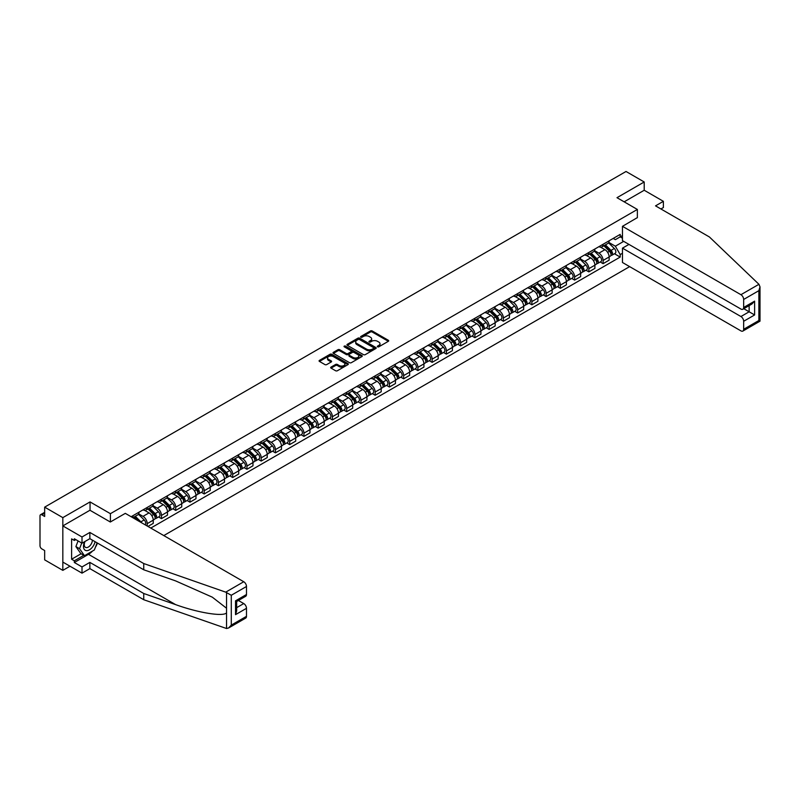 <?xml version="1.0" encoding="UTF-8"?>
<svg xmlns="http://www.w3.org/2000/svg" width="800" height="800" viewBox="0 0 800 800"><rect width="100%" height="100%" fill="white"/><g stroke="black" fill="none" stroke-linecap="round" stroke-linejoin="round"><path stroke-width="1.2" d="M377.56 346.81A0.89 0.51 0 0 0 378.82 346.81L388.34 341.31A1.27 0.73 0 0 0 388.71 340.8A1.27 0.73 0 0 0 388.34 340.28L372.21 330.96A1.27 0.73 0 0 0 370.41 330.96L360.89 336.46A0.89 0.51 0 0 0 362.14 337.19L363.38 336.47A4.06 2.34 0 0 1 369.11 336.47L370.46 337.25A4.06 2.34 0 0 1 371.65 338.91A4.06 2.34 0 0 1 370.46 340.56L369.23 341.27A0.89 0.51 0 0 0 370.48 342L371.71 341.29A4.06 2.34 0 0 1 377.45 341.29L378.8 342.06A4.06 2.34 0 0 1 379.98 343.72A4.06 2.34 0 0 1 378.8 345.38L377.56 346.09A0.89 0.51 0 0 0 377.56 346.81L377.56 346.09M331.06 367.09A1.27 0.73 0 0 0 330.69 367.6A1.27 0.73 0 0 0 331.06 368.12L335.59 370.74A1.27 0.73 0 0 0 337.38 370.74L347.96 364.63A1.27 0.73 0 0 0 348.33 364.11A1.27 0.73 0 0 0 347.96 363.59L331.82 354.28A1.27 0.73 0 0 0 330.03 354.28L319.45 360.39A1.27 0.73 0 0 0 319.08 360.9A1.27 0.73 0 0 0 319.45 361.42L324.92 364.58A1.27 0.73 0 0 0 326.71 364.58L331.24 361.96A1.27 0.73 0 0 0 331.61 361.45A1.27 0.73 0 0 0 331.24 360.93L328.53 359.36A3.39 1.96 0 0 1 327.54 357.98A3.39 1.96 0 0 1 329.63 356.17A3.39 1.96 0 0 1 333.32 356.59L343.95 362.73A3.39 1.96 0 0 1 344.94 364.11A3.39 1.96 0 0 1 342.85 365.92A3.39 1.96 0 0 1 339.15 365.5L337.38 364.47A1.27 0.73 0 0 0 335.59 364.47L331.06 367.09L331.06 368.12M110.41 513.68L90.05 501.92L62.83 517.63L44.66 507.14L626.03 171.48L644.21 181.98L616.99 197.69L637.36 209.45L110.41 513.68L110.41 521.95M363.47 354.64A1.27 0.73 0 0 0 365.26 354.64L375.84 348.53A1.27 0.73 0 0 0 376.21 348.02A1.27 0.73 0 0 0 375.84 347.5L359.7 338.18A1.27 0.73 0 0 0 357.91 338.18L347.33 344.29A1.27 0.73 0 0 0 346.96 344.81A1.27 0.73 0 0 0 347.33 345.32L363.47 354.64M344.59 347A0.89 0.51 0 0 1 345.49 347.13L361.88 356.59L351.32 362.69A1.27 0.73 0 0 1 349.53 362.69L333.39 353.37L333.39 352.34A1.27 0.73 0 0 0 333.02 352.85A1.27 0.73 0 0 0 333.39 353.37M333.39 352.34L337.92 349.72A1.27 0.73 0 0 1 339.71 349.72L346.26 353.5A1.27 0.73 0 0 0 348.05 353.5L351.05 351.77A1.27 0.73 0 0 0 351.42 351.25A1.27 0.73 0 0 0 351.05 350.73L344.24 346.8A0.89 0.51 0 0 1 345.49 346.08L361.9 355.55A1.27 0.73 0 0 1 362.27 356.06A1.27 0.73 0 0 1 361.9 356.58L361.9 355.55M62.83 517.63L62.83 570.36L44.66 559.86L44.66 550.53L41.83 548.9A2.58 1.49 -120 0 1 40 545.73L40 515.89A2.58 1.49 -120 0 1 40.53 514.71L44.66 512.33M163.79 535.58L629.64 266.63M62.83 570.36L70 566.22M44.66 507.14L44.66 516.47L41.83 514.84A2.58 1.49 -120 0 0 40.53 514.71M660.92 208.97L663.38 207.55L663.38 201.33L644.21 190.25L644.21 181.98M603.11 244.25A5.94 3.43 60 0 1 601.88 246.91L607.91 243.43A5.94 3.43 -120 0 0 609.14 240.77M594.56 250.64L598.91 253.16A5.94 3.43 60 0 1 603.11 260.43L609.14 256.95A5.94 3.43 -120 0 0 604.94 249.68L600.62 247.19M609.14 256.95L609.14 260.17L603.11 263.65L600.22 261.98M601.88 246.91A5.94 3.43 60 0 1 598.96 246.64M603.11 260.43L603.11 263.65M588.86 252.47A5.94 3.43 60 0 1 587.63 255.14L593.66 251.66A5.94 3.43 -120 0 0 594.89 248.99M585.97 270.21L588.86 271.87L594.89 268.39L594.89 265.18A5.94 3.43 -120 0 0 590.69 257.9L586.38 255.41M587.63 255.14A5.94 3.43 60 0 1 584.71 254.87M580.31 258.87L584.66 261.38A5.94 3.43 60 0 1 588.86 268.66L588.86 271.87M574.62 260.7A5.94 3.43 60 0 1 573.39 263.36L579.41 259.88A5.94 3.43 -120 0 0 580.64 257.22M571.73 278.43L574.62 280.1L580.64 276.62L580.64 273.4A5.94 3.43 -120 0 0 576.44 266.13L572.13 263.64M573.39 263.36A5.94 3.43 60 0 1 570.46 263.09M566.06 267.09L570.42 269.61A5.94 3.43 60 0 1 574.62 276.88L574.62 280.1M560.37 268.92A5.94 3.43 60 0 1 559.14 271.59L565.17 268.11A5.94 3.43 -120 0 0 566.4 265.44M557.48 286.66L560.37 288.32L566.4 284.84L566.4 281.63A5.94 3.43 -120 0 0 562.2 274.35L557.88 271.86M559.14 271.59A5.94 3.43 60 0 1 556.21 271.32M551.82 275.32L556.17 277.83A5.94 3.43 60 0 1 560.37 285.11L560.37 288.32M546.12 277.15A5.94 3.43 60 0 1 544.89 279.81L550.92 276.33A5.94 3.43 -120 0 0 552.15 273.67M543.23 294.88L546.12 296.55L552.15 293.07L552.15 289.85A5.94 3.43 -120 0 0 547.95 282.58L543.64 280.09M544.89 279.81A5.94 3.43 60 0 1 541.97 279.55M537.57 283.54L541.92 286.06A5.94 3.43 60 0 1 546.12 293.33L546.12 296.55M531.88 285.37A5.94 3.43 60 0 1 530.65 288.04L536.67 284.56A5.94 3.43 -120 0 0 537.9 281.89M528.99 303.11L531.88 304.78L537.9 301.3L537.9 298.08A5.94 3.43 -120 0 0 533.7 290.8L529.39 288.31M530.65 288.04A5.94 3.43 60 0 1 527.72 287.77M523.32 291.77L527.68 294.28A5.94 3.43 60 0 1 531.88 301.56L531.88 304.78M517.63 293.6A5.94 3.43 60 0 1 516.4 296.26L522.43 292.78A5.94 3.43 -120 0 0 523.66 290.12M514.74 311.33L517.63 313L523.66 309.52L523.66 306.3A5.94 3.43 -120 0 0 519.46 299.03L515.14 296.54M516.4 296.26A5.94 3.43 60 0 1 513.47 296M509.08 299.99L513.43 302.51A5.94 3.43 60 0 1 517.63 309.78L517.63 313M503.38 301.82A5.94 3.43 60 0 1 502.15 304.49L508.18 301.01A5.94 3.43 -120 0 0 509.41 298.34M500.49 319.56L503.38 321.23L509.41 317.75L509.41 314.53A5.94 3.43 -120 0 0 505.21 307.25L500.9 304.76M502.15 304.49A5.94 3.43 60 0 1 499.23 304.22M494.83 308.22L499.18 310.73A5.94 3.43 60 0 1 503.38 318.01L503.38 321.23M489.14 310.05A5.94 3.43 60 0 1 487.91 312.71L493.93 309.23A5.94 3.43 -120 0 0 495.16 306.57M486.25 327.78L489.14 329.45L495.16 325.97L495.16 322.75A5.94 3.43 -120 0 0 490.96 315.48L486.65 312.99M487.91 312.71A5.94 3.43 60 0 1 484.98 312.45M480.58 316.45L484.94 318.96A5.94 3.43 60 0 1 489.14 326.23L489.14 329.45M474.89 318.27A5.94 3.43 60 0 1 473.66 320.94L479.69 317.46A5.94 3.43 -120 0 0 480.92 314.79M472 336.01L474.89 337.68L480.92 334.2L480.92 330.98A5.94 3.43 -120 0 0 476.72 323.7L472.4 321.21M473.66 320.94A5.94 3.43 60 0 1 470.73 320.67M466.34 324.67L470.69 327.18A5.94 3.43 60 0 1 474.89 334.46L474.89 337.68M460.64 326.5A5.94 3.43 60 0 1 459.41 329.17L465.44 325.69A5.94 3.43 -120 0 0 466.67 323.02M457.75 344.23L460.64 345.9L466.67 342.42L466.67 339.21A5.94 3.43 -120 0 0 462.47 331.93L458.16 329.44M459.41 329.17A5.94 3.43 60 0 1 456.49 328.9M452.09 332.9L456.44 335.41A5.94 3.43 60 0 1 460.64 342.69L460.64 345.9M446.4 334.72A5.94 3.43 60 0 1 445.17 337.39L451.19 333.91A5.94 3.43 -120 0 0 452.42 331.24M443.51 352.46L446.4 354.13L452.42 350.65L452.42 347.43A5.94 3.43 -120 0 0 448.22 340.15L443.91 337.66M445.17 337.39A5.94 3.43 60 0 1 442.24 337.12M437.84 341.12L442.2 343.63A5.94 3.43 60 0 1 446.4 350.91L446.4 354.13M432.15 342.95A5.94 3.43 60 0 1 430.92 345.62L436.95 342.14A5.94 3.43 -120 0 0 438.18 339.47M429.26 360.68L432.15 362.35L438.18 358.87L438.18 355.66A5.94 3.43 -120 0 0 433.98 348.38L429.66 345.89M430.92 345.62A5.94 3.43 60 0 1 427.99 345.35M423.6 349.35L427.95 351.86A5.94 3.43 60 0 1 432.15 359.14L432.15 362.35M417.9 351.17A5.94 3.43 60 0 1 416.67 353.84L422.7 350.36A5.94 3.43 -120 0 0 423.93 347.69M415.01 368.91L417.9 370.58L423.93 367.1L423.93 363.88A5.94 3.43 -120 0 0 419.73 356.6L415.42 354.11M416.67 353.84A5.94 3.43 60 0 1 413.75 353.57M409.35 357.57L413.7 360.08A5.94 3.43 60 0 1 417.9 367.36L417.9 370.58M403.66 359.4A5.94 3.43 60 0 1 402.43 362.07L408.45 358.59A5.94 3.43 -120 0 0 409.68 355.92M400.77 377.13L403.66 378.8L409.68 375.32L409.68 372.11A5.94 3.43 -120 0 0 405.48 364.83L401.17 362.34M402.43 362.07A5.94 3.43 60 0 1 399.5 361.8M395.1 365.8L399.46 368.31A5.94 3.43 60 0 1 403.66 375.59L403.66 378.8M389.41 367.62A5.94 3.43 60 0 1 388.18 370.29L394.21 366.81A5.94 3.43 -120 0 0 395.44 364.14M386.52 385.36L389.41 387.03L395.44 383.55L395.44 380.33A5.94 3.43 -120 0 0 391.24 373.06L386.92 370.56M388.18 370.29A5.94 3.43 60 0 1 385.25 370.02M380.86 374.02L385.21 376.54A5.94 3.43 60 0 1 389.41 383.81L389.41 387.03M375.16 375.85A5.94 3.43 60 0 1 373.93 378.52L379.96 375.04A5.94 3.43 -120 0 0 381.19 372.37M372.27 393.58L375.16 395.25L381.19 391.77L381.19 388.56A5.94 3.43 -120 0 0 376.99 381.28L372.68 378.79M373.93 378.52A5.94 3.43 60 0 1 371.01 378.25M366.61 382.25L370.96 384.76A5.94 3.43 60 0 1 375.16 392.04L375.16 395.25M360.92 384.08A5.94 3.43 60 0 1 359.69 386.74L365.71 383.26A5.94 3.43 -120 0 0 366.94 380.6M358.03 401.81L360.92 403.48L366.94 400L366.94 396.78A5.94 3.43 -120 0 0 362.74 389.51L358.43 387.02M359.69 386.74A5.94 3.43 60 0 1 356.76 386.47M352.36 390.47L356.72 392.99A5.94 3.43 60 0 1 360.92 400.26L360.92 403.48M346.67 392.3A5.94 3.43 60 0 1 345.44 394.97L351.47 391.49A5.94 3.43 -120 0 0 352.7 388.82M343.78 410.04L346.67 411.7L352.7 408.22L352.7 405.01A5.94 3.43 -120 0 0 348.5 397.73L344.18 395.24M345.44 394.97A5.94 3.43 60 0 1 342.51 394.7M338.12 398.7L342.47 401.21A5.94 3.43 60 0 1 346.67 408.49L346.67 411.7M332.42 400.53A5.94 3.43 60 0 1 331.19 403.19L337.22 399.71A5.94 3.43 -120 0 0 338.45 397.05M329.53 418.26L332.42 419.93L338.45 416.45L338.45 413.23A5.94 3.43 -120 0 0 334.25 405.96L329.94 403.47M331.19 403.19A5.94 3.43 60 0 1 328.27 402.92M323.87 406.92L328.22 409.44A5.94 3.43 60 0 1 332.42 416.71L332.42 419.93M318.18 408.75A5.94 3.43 60 0 1 316.95 411.42L322.97 407.94A5.94 3.43 -120 0 0 324.2 405.27M315.29 426.49L318.18 428.15L324.2 424.67L324.2 421.46A5.94 3.43 -120 0 0 320 414.18L315.69 411.69M316.95 411.42A5.94 3.43 60 0 1 314.02 411.15M309.62 415.15L313.98 417.66A5.94 3.43 60 0 1 318.18 424.94L318.18 428.15M303.93 416.98A5.94 3.43 60 0 1 302.7 419.64L308.73 416.16A5.94 3.43 -120 0 0 309.96 413.5M301.04 434.71L303.93 436.38L309.96 432.9L309.96 429.68A5.94 3.43 -120 0 0 305.76 422.41L301.44 419.92M302.7 419.64A5.94 3.43 60 0 1 299.77 419.37M295.38 423.37L299.73 425.89A5.94 3.43 60 0 1 303.93 433.16L303.93 436.38M289.68 425.2A5.94 3.43 60 0 1 288.45 427.87L294.48 424.39A5.94 3.43 -120 0 0 295.71 421.72M286.79 442.94L289.68 444.6L295.71 441.12L295.71 437.91A5.94 3.43 -120 0 0 291.51 430.63L287.19 428.14M288.45 427.87A5.94 3.43 60 0 1 285.53 427.6M281.13 431.6L285.48 434.11A5.94 3.43 60 0 1 289.68 441.39L289.68 444.6M275.44 433.43A5.94 3.43 60 0 1 274.21 436.09L280.23 432.61A5.94 3.43 -120 0 0 281.46 429.95M272.55 451.16L275.44 452.83L281.46 449.35L281.46 446.13A5.94 3.43 -120 0 0 277.26 438.86L272.95 436.37M274.21 436.09A5.94 3.43 60 0 1 271.28 435.83M266.88 439.82L271.24 442.34A5.94 3.43 60 0 1 275.44 449.61L275.44 452.83M261.19 441.65A5.94 3.43 60 0 1 259.96 444.32L265.99 440.84A5.94 3.43 -120 0 0 267.22 438.17M258.3 459.39L261.19 461.06L267.22 457.58L267.22 454.36A5.94 3.43 -120 0 0 263.02 447.08L258.7 444.59M259.96 444.32A5.94 3.43 60 0 1 257.03 444.05M252.63 448.05L256.99 450.56A5.94 3.43 60 0 1 261.19 457.84L261.19 461.06M246.94 449.88A5.94 3.43 60 0 1 245.71 452.54L251.74 449.06A5.94 3.43 -120 0 0 252.97 446.4M244.05 467.61L246.94 469.28L252.97 465.8L252.97 462.58A5.94 3.43 -120 0 0 248.77 455.31L244.45 452.82M245.71 452.54A5.94 3.43 60 0 1 242.79 452.28M238.39 456.27L242.74 458.79A5.94 3.43 60 0 1 246.94 466.06L246.94 469.28M232.7 458.1A5.94 3.43 60 0 1 231.47 460.77L237.49 457.29A5.94 3.43 -120 0 0 238.72 454.62M229.81 475.84L232.7 477.51L238.72 474.03L238.72 470.81A5.94 3.43 -120 0 0 234.52 463.53L230.21 461.04M231.47 460.77A5.94 3.43 60 0 1 228.54 460.5M224.14 464.5L228.49 467.01A5.94 3.43 60 0 1 232.7 474.29L232.7 477.51M218.45 466.33A5.94 3.43 60 0 1 217.22 468.99L223.25 465.51A5.94 3.43 -120 0 0 224.48 462.85M215.56 484.06L218.45 485.73L224.48 482.25L224.48 479.03A5.94 3.43 -120 0 0 220.28 471.76L215.96 469.27M217.22 468.99A5.94 3.43 60 0 1 214.29 468.73M209.89 472.73L214.25 475.24A5.94 3.43 60 0 1 218.45 482.51L218.45 485.73M204.2 474.55A5.94 3.43 60 0 1 202.97 477.22L209 473.74A5.94 3.43 -120 0 0 210.23 471.07M201.31 492.29L204.2 493.96L210.23 490.48L210.23 487.26A5.94 3.43 -120 0 0 206.03 479.98L201.71 477.49M202.97 477.22A5.94 3.43 60 0 1 200.05 476.95M195.65 480.95L200 483.46A5.94 3.43 60 0 1 204.2 490.74L204.2 493.96M189.96 482.78A5.94 3.43 60 0 1 188.73 485.45L194.75 481.97A5.94 3.43 -120 0 0 195.98 479.3M187.07 500.51L189.96 502.18L195.98 498.7L195.98 495.49A5.94 3.43 -120 0 0 191.78 488.21L187.47 485.72M188.73 485.45A5.94 3.43 60 0 1 185.8 485.18M181.4 489.18L185.75 491.69A5.94 3.43 60 0 1 189.96 498.97L189.96 502.18M175.71 491A5.94 3.43 60 0 1 174.48 493.67L180.51 490.19A5.94 3.43 -120 0 0 181.74 487.52M172.82 508.74L175.71 510.41L181.74 506.93L181.74 503.71A5.94 3.43 -120 0 0 177.54 496.43L173.22 493.94M174.48 493.67A5.94 3.43 60 0 1 171.55 493.4M167.15 497.4L171.51 499.91A5.94 3.43 60 0 1 175.71 507.19L175.71 510.41M161.46 499.23A5.94 3.43 60 0 1 160.23 501.9L166.26 498.42A5.94 3.43 -120 0 0 167.49 495.75M158.57 516.96L161.46 518.63L167.49 515.15L167.49 511.94A5.94 3.43 -120 0 0 163.29 504.66L158.97 502.17M160.23 501.9A5.94 3.43 60 0 1 157.31 501.63M152.91 505.63L157.26 508.14A5.94 3.43 60 0 1 161.46 515.42L161.46 518.63M147.22 507.45A5.94 3.43 60 0 1 145.99 510.12L152.01 506.64A5.94 3.43 -120 0 0 153.24 503.97M147.95 526.44L153.24 523.38L153.24 520.16A5.94 3.43 -120 0 0 149.04 512.88L144.73 510.39M145.99 510.12A5.94 3.43 60 0 1 143.06 509.85M138.66 513.85L143.01 516.36A5.94 3.43 60 0 1 147.22 523.64L147.22 526.01M132.84 517.71L137.77 514.87A5.94 3.43 -120 0 0 139 512.2M132.97 515.68A5.94 3.43 60 0 1 132.53 517.53M622.47 238.18L620.19 236.86L615.35 239.66L613.2 238.42M608.8 242.42L615.35 246.2L623.7 241.37M622.47 253.26L620.19 254.58L615.35 246.2M150.78 528.07L620.19 257.06L620.19 254.58M622.47 235.55L620.19 236.86L620.19 234.39L131.14 516.73M637.36 209.45L637.36 217.72M90.05 501.92L90.05 510.3M614.47 253.76L620.19 257.06M377.92 346.94L378.8 346.43A4.06 2.34 0 0 0 379.98 344.77L379.98 343.72M371.65 338.91L371.65 339.96A4.06 2.34 0 0 1 370.46 341.62L369.58 342.12M388.34 340.28L388.34 341.31L372.21 332.02A1.27 0.73 0 0 0 370.41 332.02L361.24 337.31M375.82 348.54L359.7 339.24A1.27 0.73 0 0 0 357.91 339.24L347.35 345.33M373.6 348.38A0.89 0.51 0 0 0 373.6 347.65L359.43 339.48A0.89 0.51 0 0 0 358.18 339.48L356.88 340.23A4.06 2.34 0 0 0 355.69 341.88A4.06 2.34 0 0 0 356.88 343.54L366.56 349.13A4.06 2.34 0 0 0 372.3 349.13L373.6 348.38L373.6 349.43A0.89 0.51 0 0 0 373.86 349.07L373.86 348.02M355.69 341.88L355.69 342.94A4.06 2.34 0 0 0 356.88 344.59L356.88 343.54M373.6 349.43L372.3 350.18A4.06 2.34 0 0 1 366.56 350.18L356.88 344.59M333.41 353.38L337.92 350.78L337.92 349.72M351.42 351.25L351.42 352.31A1.27 0.73 0 0 1 351.05 352.82L348.05 354.56A1.27 0.73 0 0 1 346.26 354.56L339.71 350.78A1.27 0.73 0 0 0 337.92 350.78M353.05 357.42A3.39 1.96 0 0 0 356.74 357.85A3.39 1.96 0 0 0 358.84 356.04A3.39 1.96 0 0 0 357.84 354.65L354.1 352.49A1.27 0.73 0 0 0 352.31 352.49L349.3 354.23A1.27 0.73 0 0 0 348.93 354.74A1.27 0.73 0 0 0 349.3 355.26L353.05 357.42L353.05 358.48A3.39 1.96 0 0 0 356.74 358.9A3.39 1.96 0 0 0 358.84 357.09L358.84 356.04M348.93 354.74L348.93 355.8A1.27 0.73 0 0 0 349.3 356.32L349.3 355.26M353.05 358.48L349.3 356.32M344.94 364.11L344.94 365.17A3.39 1.96 0 0 1 342.85 366.97A3.39 1.96 0 0 1 339.15 366.55L337.38 365.53A1.27 0.73 0 0 0 335.59 365.53L331.08 368.13M327.54 357.98L327.54 359.03A3.39 1.96 0 0 0 328.53 360.42L328.53 359.36M331.22 361.97L328.53 360.42M347.96 363.59L347.96 364.63L331.82 355.33A1.27 0.73 0 0 0 330.03 355.33L319.47 361.43M603.88 245.76L609.49 251.3A3.23 1.86 60 0 1 610.34 256.14L609.14 256.83M605 246.86L607.38 248.24M604.5 245.4L610.65 251.46A1.55 0.89 60 0 1 611.05 253.79A1.55 0.89 60 0 1 610.91 253.84M605.43 244.86L611.04 250.4A3.23 1.86 60 0 1 611.89 255.24A3.23 1.86 60 0 1 610.92 255.34M608.57 242.82L614.33 248.5A3.23 1.86 60 0 1 615.18 253.34L611.89 255.24M589.63 253.98L595.24 259.52A3.23 1.86 60 0 1 596.09 264.36L594.89 265.06M590.75 255.09L593.13 256.46M590.25 253.63L596.4 259.69A1.55 0.89 60 0 1 596.81 262.01A1.55 0.89 60 0 1 596.67 262.07M591.18 253.09L596.8 258.63A3.23 1.86 60 0 1 597.65 263.47A3.23 1.86 60 0 1 596.67 263.57M594.32 251.05L600.08 256.73A3.23 1.86 60 0 1 600.93 261.57L597.65 263.47M575.38 262.21L581 267.75A3.23 1.86 60 0 1 581.85 272.59L580.64 273.28M576.5 263.31L578.88 264.69M576.01 261.85L582.15 267.91A1.55 0.89 60 0 1 582.56 270.24A1.55 0.89 60 0 1 582.42 270.29M576.94 261.31L582.55 266.85A3.23 1.86 60 0 1 583.4 271.69A3.23 1.86 60 0 1 582.43 271.8M580.08 259.27L585.84 264.95A3.23 1.86 60 0 1 586.69 269.79L583.4 271.69M758.95 284.3L760 286.85L758.87 290.67L743.66 299.45A3.87 2.24 -120 0 0 740.92 294.7L758.95 284.3L709.41 236.97L655.53 205.86L663.38 201.33M628.96 244.4L622.47 248.15L622.47 262.49L740.92 330.87A3.87 2.24 -120 0 0 742.86 331.07A3.87 2.24 -120 0 0 743.66 329.29L743.66 321.28A3.87 2.24 -120 0 0 740.92 316.53L749.14 311.79L754.62 314.95L743.66 321.28M622.47 248.15L740.92 316.53M637.36 217.62L622.47 226.32L622.47 240.66L740.92 309.05A3.87 2.24 -120 0 0 742.86 309.24A3.87 2.24 -120 0 0 743.66 307.46L743.66 299.45M622.47 226.32L740.92 294.7M644.21 190.25L624.16 201.83M743.79 308.7L749.14 311.79L749.14 305.61M743.66 307.46L754.62 301.14L751.88 304.03L742.86 309.24M743.66 329.29L758.87 320.51L759.44 320.85M92.52 551.05A14.53 8.39 -60 0 1 88.49 554.33L74.34 562.5L82.01 566.93L89.86 562.39L143.75 593.5L143.75 599.72L226.54 628.52L228.54 628L231.28 625.11L246.49 616.33A3.87 2.24 60 0 1 245.68 618.11L228.54 628M143.75 593.5L175.59 604.61C198.22 612.83 223.56 616.92 226.54 612.82L226.54 608.23L212.31 597.17L175.59 580.89L143.75 569.78L89.86 538.67L82.01 543.2L74.34 538.77L74.34 540.46L71.6 538.88L71.6 559.23L74.34 560.81L83.84 555.33M82.01 566.93L82.01 573.15L62.83 562.08L62.83 525.91L89.95 510.25L110.32 522.01L125.3 513.36L243.75 581.74A3.87 2.24 60 0 1 246.49 586.49L246.49 594.5A3.87 2.24 60 0 1 245.68 596.28L236.66 601.49L236.66 610.83L235.53 614.65L235.53 600.83C237 601.69 237 601.69 235.53 600.83L246.49 594.5M89.86 562.39L89.86 568.62L82.01 573.15M143.75 599.72L89.86 568.62M246.49 586.49L231.28 595.27L225.72 592.15L143.75 563.55L89.86 532.45L82.01 536.98L82.01 543.2M82.01 536.98L62.83 525.91M74.34 562.5L74.34 560.81M89.86 532.45L89.86 538.67M143.75 563.55L143.75 569.78M236.66 607.66L243.75 603.57A3.87 2.24 60 0 1 246.49 608.32L246.49 616.33M243.75 603.57L238.4 600.49M97.47 543.06A14.53 8.39 -60 0 1 95.41 547.25M75.8 539.62L74.34 540.46M71.6 559.23L81.1 553.75M84.62 541.69A8.39 4.85 120 0 0 83.47 546.42A8.39 4.85 120 0 0 88.54 550.27A8.39 4.85 120 0 0 95.09 541.69M85.07 541.43A5.75 3.32 120 0 0 84.26 544.71A5.75 3.32 120 0 0 85.45 547.34A5.75 3.32 120 0 0 89.84 545.85A5.75 3.32 120 0 0 92.39 540.13M97.11 542.85L94.34 550L84.48 555.7L80.82 553.59L75.89 546.57L78.08 540.93M84.48 555.7L79.55 548.68L81.74 543.04M75.89 546.57L79.55 548.68M561.14 270.44L566.75 275.97A3.23 1.86 60 0 1 567.6 280.81L566.4 281.51M562.26 271.54L564.64 272.91M561.76 270.08L567.91 276.14A1.55 0.89 60 0 1 568.31 278.46A1.55 0.89 60 0 1 568.17 278.52M562.69 269.54L568.3 275.08A3.23 1.86 60 0 1 569.15 279.92A3.23 1.86 60 0 1 568.18 280.02M565.83 267.5L571.59 273.18A3.23 1.86 60 0 1 572.44 278.02L569.15 279.92M546.89 278.66L552.5 284.2A3.23 1.86 60 0 1 553.35 289.04L552.15 289.73M548.01 279.76L550.39 281.14M547.51 278.3L553.66 284.36A1.55 0.89 60 0 1 554.07 286.69A1.55 0.89 60 0 1 553.93 286.74M548.44 277.76L554.06 283.3A3.23 1.86 60 0 1 554.91 288.14A3.23 1.86 60 0 1 553.93 288.25M551.58 275.72L557.34 281.4A3.23 1.86 60 0 1 558.19 286.24L554.91 288.14M532.64 286.89L538.26 292.42A3.23 1.86 60 0 1 539.11 297.26L537.9 297.96M533.76 287.99L536.14 289.36M533.27 286.53L539.41 292.59A1.55 0.89 60 0 1 539.82 294.91A1.55 0.89 60 0 1 539.68 294.97M534.2 285.99L539.81 291.53A3.23 1.86 60 0 1 540.66 296.37A3.23 1.86 60 0 1 539.68 296.47M537.34 283.95L543.1 289.63A3.23 1.86 60 0 1 543.95 294.47L540.66 296.37M518.4 295.11L524.01 300.65A3.23 1.86 60 0 1 524.86 305.49L523.66 306.18M519.52 296.22L521.9 297.59M519.02 294.75L525.17 300.81A1.55 0.89 60 0 1 525.57 303.14A1.55 0.89 60 0 1 525.43 303.19M519.95 294.21L525.56 299.75A3.23 1.86 60 0 1 526.41 304.59A3.23 1.86 60 0 1 525.44 304.7M523.09 292.17L528.85 297.85A3.23 1.86 60 0 1 529.7 302.69L526.41 304.59M504.15 303.34L509.76 308.87A3.23 1.86 60 0 1 510.61 313.71L509.41 314.41M505.27 304.44L507.65 305.81M504.77 302.98L510.92 309.04A1.55 0.89 60 0 1 511.33 311.36A1.55 0.89 60 0 1 511.19 311.42M505.7 302.44L511.31 307.98A3.23 1.86 60 0 1 512.17 312.82A3.23 1.86 60 0 1 511.19 312.92M508.84 300.4L514.6 306.08A3.23 1.86 60 0 1 515.45 310.92L512.17 312.82M489.9 311.56L495.52 317.1A3.23 1.86 60 0 1 496.37 321.94L495.16 322.63M491.02 312.67L493.4 314.04M490.53 311.2L496.67 317.27A1.55 0.89 60 0 1 497.08 319.59A1.55 0.89 60 0 1 496.94 319.65M491.46 310.67L497.07 316.2A3.23 1.86 60 0 1 497.92 321.04A3.23 1.86 60 0 1 496.94 321.15M494.6 308.62L500.36 314.3A3.23 1.86 60 0 1 501.21 319.14L497.92 321.04M475.66 319.79L481.27 325.32A3.23 1.86 60 0 1 482.12 330.16L480.92 330.86M476.78 320.89L479.16 322.26M476.28 319.43L482.42 325.49A1.55 0.89 60 0 1 482.83 327.81A1.55 0.89 60 0 1 482.69 327.87M477.21 318.89L482.82 324.43A3.23 1.86 60 0 1 483.67 329.27A3.23 1.86 60 0 1 482.7 329.37M480.35 316.85L486.11 322.53A3.23 1.86 60 0 1 486.96 327.37L483.67 329.27M461.41 328.01L467.02 333.55A3.23 1.86 60 0 1 467.87 338.39L466.67 339.09M462.53 329.12L464.91 330.49M462.03 327.65L468.18 333.72A1.55 0.89 60 0 1 468.59 336.04A1.55 0.89 60 0 1 468.45 336.1M462.96 327.12L468.57 332.65A3.23 1.86 60 0 1 469.43 337.49A3.23 1.86 60 0 1 468.45 337.6M466.1 325.07L471.86 330.75A3.23 1.86 60 0 1 472.71 335.6L469.43 337.49M447.16 336.24L452.78 341.77A3.23 1.86 60 0 1 453.63 346.62L452.42 347.31M448.28 337.34L450.66 338.72M447.79 335.88L453.93 341.94A1.55 0.89 60 0 1 454.34 344.26A1.55 0.89 60 0 1 454.2 344.32M448.72 335.34L454.33 340.88A3.23 1.86 60 0 1 455.18 345.72A3.23 1.86 60 0 1 454.2 345.82M451.86 333.3L457.62 338.98A3.23 1.86 60 0 1 458.47 343.82L455.18 345.72M432.92 344.46L438.53 350A3.23 1.86 60 0 1 439.38 354.84L438.18 355.54M434.04 345.57L436.41 346.94M433.54 344.1L439.68 350.17A1.55 0.89 60 0 1 440.09 352.49A1.55 0.89 60 0 1 439.95 352.55M434.47 343.57L440.08 349.1A3.23 1.86 60 0 1 440.93 353.94A3.23 1.86 60 0 1 439.96 354.05M437.61 341.52L443.37 347.21A3.23 1.86 60 0 1 444.22 352.05L440.93 353.94M418.67 352.69L424.28 358.22A3.23 1.86 60 0 1 425.13 363.07L423.93 363.76M419.79 353.79L422.17 355.17M419.29 352.33L425.44 358.39A1.55 0.89 60 0 1 425.85 360.72A1.55 0.89 60 0 1 425.71 360.77M420.22 351.79L425.83 357.33A3.23 1.86 60 0 1 426.69 362.17A3.23 1.86 60 0 1 425.71 362.27M423.36 349.75L429.12 355.43A3.23 1.86 60 0 1 429.97 360.27L426.69 362.17M404.42 360.91L410.04 366.45A3.23 1.86 60 0 1 410.89 371.29L409.68 371.99M405.54 362.02L407.92 363.39M405.05 360.55L411.19 366.62A1.55 0.89 60 0 1 411.6 368.94A1.55 0.89 60 0 1 411.46 369M405.98 360.02L411.59 365.55A3.23 1.86 60 0 1 412.44 370.39A3.23 1.86 60 0 1 411.46 370.5M409.12 357.97L414.88 363.66A3.23 1.86 60 0 1 415.73 368.5L412.44 370.39M390.18 369.14L395.79 374.68A3.23 1.86 60 0 1 396.64 379.52L395.44 380.21M391.3 370.24L393.67 371.62M390.8 368.78L396.94 374.84A1.55 0.89 60 0 1 397.35 377.17A1.55 0.89 60 0 1 397.21 377.22M391.73 368.24L397.34 373.78A3.23 1.86 60 0 1 398.19 378.62A3.23 1.86 60 0 1 397.22 378.72M394.87 366.2L400.63 371.88A3.23 1.86 60 0 1 401.48 376.72L398.19 378.62M375.93 377.36L381.54 382.9A3.23 1.86 60 0 1 382.39 387.74L381.19 388.44M377.05 378.47L379.43 379.84M376.55 377L382.7 383.07A1.55 0.89 60 0 1 383.11 385.39A1.55 0.89 60 0 1 382.97 385.45M377.48 376.47L383.09 382A3.23 1.86 60 0 1 383.95 386.85A3.23 1.86 60 0 1 382.97 386.95M380.62 374.42L386.38 380.11A3.23 1.86 60 0 1 387.23 384.95L383.95 386.85M361.68 385.59L367.3 391.13A3.23 1.86 60 0 1 368.15 395.97L366.94 396.66M362.8 386.69L365.18 388.07M362.31 385.23L368.45 391.29A1.55 0.89 60 0 1 368.86 393.62A1.55 0.89 60 0 1 368.72 393.67M363.24 384.69L368.85 390.23A3.23 1.86 60 0 1 369.7 395.07A3.23 1.86 60 0 1 368.72 395.17M366.38 382.65L372.14 388.33A3.23 1.86 60 0 1 372.99 393.17L369.7 395.07M347.44 393.81L353.05 399.35A3.23 1.86 60 0 1 353.9 404.19L352.7 404.89M348.56 394.92L350.93 396.29M348.06 393.45L354.2 399.52A1.55 0.89 60 0 1 354.61 401.84A1.55 0.89 60 0 1 354.47 401.9M348.99 392.92L354.6 398.45A3.23 1.86 60 0 1 355.45 403.3A3.23 1.86 60 0 1 354.48 403.4M352.13 390.87L357.89 396.56A3.23 1.86 60 0 1 358.74 401.4L355.45 403.3M333.19 402.04L338.8 407.58A3.23 1.86 60 0 1 339.65 412.42L338.45 413.11M334.31 403.14L336.69 404.52M333.81 401.68L339.96 407.74A1.55 0.89 60 0 1 340.37 410.07A1.55 0.89 60 0 1 340.23 410.12M334.74 401.14L340.35 406.68A3.23 1.86 60 0 1 341.21 411.52A3.23 1.86 60 0 1 340.23 411.62M337.88 399.1L343.64 404.78A3.23 1.86 60 0 1 344.49 409.62L341.21 411.52M318.94 410.26L324.56 415.8A3.23 1.86 60 0 1 325.41 420.64L324.2 421.34M320.06 411.37L322.44 412.74M319.57 409.91L325.71 415.97A1.55 0.89 60 0 1 326.12 418.29A1.55 0.89 60 0 1 325.98 418.35M320.5 409.37L326.11 414.91A3.23 1.86 60 0 1 326.96 419.75A3.23 1.86 60 0 1 325.98 419.85M323.64 407.33L329.4 413.01A3.23 1.86 60 0 1 330.25 417.85L326.96 419.75M304.7 418.49L310.31 424.03A3.23 1.86 60 0 1 311.16 428.87L309.96 429.56M305.82 419.59L308.19 420.97M305.32 418.13L311.46 424.19A1.55 0.89 60 0 1 311.87 426.52A1.55 0.89 60 0 1 311.73 426.57M306.25 417.59L311.86 423.13A3.23 1.86 60 0 1 312.71 427.97A3.23 1.86 60 0 1 311.74 428.08M309.39 415.55L315.15 421.23A3.23 1.86 60 0 1 316 426.07L312.71 427.97M290.45 426.72L296.06 432.25A3.23 1.86 60 0 1 296.91 437.09L295.71 437.79M291.57 427.82L293.95 429.19M291.07 426.36L297.22 432.42A1.55 0.89 60 0 1 297.63 434.74A1.55 0.89 60 0 1 297.49 434.8M292 425.82L297.61 431.36A3.23 1.86 60 0 1 298.47 436.2A3.23 1.86 60 0 1 297.49 436.3M295.14 423.78L300.9 429.46A3.23 1.86 60 0 1 301.75 434.3L298.47 436.2M276.2 434.94L281.82 440.48A3.23 1.86 60 0 1 282.67 445.32L281.46 446.01M277.32 436.04L279.7 437.42M276.83 434.58L282.97 440.64A1.55 0.89 60 0 1 283.38 442.97A1.55 0.89 60 0 1 283.24 443.02M277.76 434.04L283.37 439.58A3.23 1.86 60 0 1 284.22 444.42A3.23 1.86 60 0 1 283.24 444.53M280.9 432L286.66 437.68A3.23 1.86 60 0 1 287.51 442.52L284.22 444.42M261.96 443.17L267.57 448.7A3.23 1.86 60 0 1 268.42 453.54L267.22 454.24M263.08 444.27L265.45 445.64M262.58 442.81L268.72 448.87A1.55 0.89 60 0 1 269.13 451.19A1.55 0.89 60 0 1 268.99 451.25M263.51 442.27L269.12 447.81A3.23 1.86 60 0 1 269.97 452.65A3.23 1.86 60 0 1 269 452.75M266.65 440.23L272.41 445.91A3.23 1.86 60 0 1 273.26 450.75L269.97 452.65M247.71 451.39L253.32 456.93A3.23 1.86 60 0 1 254.17 461.77L252.97 462.46M248.83 452.5L251.21 453.87M248.33 451.03L254.48 457.09A1.55 0.89 60 0 1 254.89 459.42A1.55 0.89 60 0 1 254.75 459.47M249.26 450.49L254.87 456.03A3.23 1.86 60 0 1 255.73 460.87A3.23 1.86 60 0 1 254.75 460.98M252.4 448.45L258.16 454.13A3.23 1.86 60 0 1 259.01 458.97L255.73 460.87M233.46 459.62L239.07 465.15A3.23 1.86 60 0 1 239.93 469.99L238.72 470.69M234.58 460.72L236.96 462.09M234.09 459.26L240.23 465.32A1.55 0.89 60 0 1 240.64 467.64A1.55 0.89 60 0 1 240.5 467.7M235.02 458.72L240.63 464.26A3.23 1.86 60 0 1 241.48 469.1A3.23 1.86 60 0 1 240.5 469.2M238.16 456.68L243.92 462.36A3.23 1.86 60 0 1 244.77 467.2L241.48 469.1M219.22 467.84L224.83 473.38A3.23 1.86 60 0 1 225.68 478.22L224.48 478.91M220.34 468.95L222.71 470.32M219.84 467.48L225.98 473.55A1.55 0.89 60 0 1 226.39 475.87A1.55 0.89 60 0 1 226.25 475.92M220.77 466.95L226.38 472.48A3.23 1.86 60 0 1 227.23 477.32A3.23 1.86 60 0 1 226.26 477.43M223.91 464.9L229.67 470.58A3.23 1.86 60 0 1 230.52 475.42L227.23 477.32M204.97 476.07L210.58 481.6A3.23 1.86 60 0 1 211.43 486.44L210.23 487.14M206.09 477.17L208.47 478.54M205.59 475.71L211.74 481.77A1.55 0.89 60 0 1 212.15 484.09A1.55 0.89 60 0 1 212.01 484.15M206.52 475.17L212.13 480.71A3.23 1.86 60 0 1 212.99 485.55A3.23 1.86 60 0 1 212.01 485.65M209.66 473.13L215.42 478.81A3.23 1.86 60 0 1 216.27 483.65L212.99 485.55M190.72 484.29L196.33 489.83A3.23 1.86 60 0 1 197.19 494.67L195.98 495.37M191.84 485.4L194.22 486.77M191.34 483.93L197.49 490A1.55 0.89 60 0 1 197.9 492.32A1.55 0.89 60 0 1 197.76 492.38M192.27 483.4L197.89 488.93A3.23 1.86 60 0 1 198.74 493.77A3.23 1.86 60 0 1 197.76 493.88M195.42 481.35L201.18 487.03A3.23 1.86 60 0 1 202.03 491.88L198.74 493.77M176.48 492.52L182.09 498.05A3.23 1.86 60 0 1 182.94 502.9L181.74 503.59M177.6 493.62L179.97 495M177.1 492.16L183.24 498.22A1.55 0.89 60 0 1 183.65 500.54A1.55 0.89 60 0 1 183.51 500.6M178.03 491.62L183.64 497.16A3.23 1.86 60 0 1 184.49 502A3.23 1.86 60 0 1 183.52 502.1M181.17 489.58L186.93 495.26A3.23 1.86 60 0 1 187.78 500.1L184.49 502M162.23 500.74L167.84 506.28A3.23 1.86 60 0 1 168.69 511.12L167.49 511.82M163.35 501.85L165.73 503.22M162.85 500.38L169 506.45A1.55 0.89 60 0 1 169.41 508.77A1.55 0.89 60 0 1 169.26 508.83M163.78 499.85L169.39 505.38A3.23 1.86 60 0 1 170.25 510.22A3.23 1.86 60 0 1 169.27 510.33M166.92 497.8L172.68 503.48A3.23 1.86 60 0 1 173.53 508.33L170.25 510.22M147.98 508.97L153.59 514.5A3.23 1.86 60 0 1 154.45 519.35L153.24 520.04M149.1 510.07L151.48 511.45M148.6 508.61L154.75 514.67A1.55 0.89 60 0 1 155.16 517A1.55 0.89 60 0 1 155.02 517.05M149.53 508.07L155.15 513.61A3.23 1.86 60 0 1 156 518.45A3.23 1.86 60 0 1 155.02 518.55M152.68 506.03L158.43 511.71A3.23 1.86 60 0 1 159.29 516.55L156 518.45M133.74 517.19L136.27 519.69M134.85 518.3L137.23 519.67M138.65 521.07L134.36 516.83M135.29 516.3L140.9 521.83A3.23 1.86 60 0 1 141.67 522.81M138.43 514.25L144.19 519.94A3.23 1.86 60 0 1 145.06 524.77M147.22 523.64L153.24 520.16M161.46 515.42L167.49 511.94M175.71 507.19L181.74 503.71M189.96 498.97L195.98 495.49M204.2 490.74L210.23 487.26M218.45 482.51L224.48 479.03M232.7 474.29L238.72 470.81M246.94 466.06L252.97 462.58M261.19 457.84L267.22 454.36M275.44 449.61L281.46 446.13M289.68 441.39L295.71 437.91M303.93 433.16L309.96 429.68M318.18 424.94L324.2 421.46M332.42 416.71L338.45 413.23M346.67 408.49L352.7 405.01M360.92 400.26L366.94 396.78M375.16 392.04L381.19 388.56M389.41 383.81L395.44 380.33M403.66 375.59L409.68 372.11M417.9 367.36L423.93 363.88M432.15 359.14L438.18 355.66M446.4 350.91L452.42 347.43M460.64 342.69L466.67 339.21M474.89 334.46L480.92 330.98M489.14 326.23L495.16 322.75M503.38 318.01L509.41 314.53M517.63 309.78L523.66 306.3M531.88 301.56L537.9 298.08M546.12 293.33L552.15 289.85M560.37 285.11L566.4 281.63M574.62 276.88L580.64 273.4M588.86 268.66L594.89 265.18M143.01 516.36L149.04 512.88M157.26 508.14L163.29 504.66M171.51 499.91L177.54 496.43M185.75 491.69L191.78 488.21M200 483.46L206.03 479.98M214.25 475.24L220.28 471.76M228.49 467.01L234.52 463.53M242.74 458.79L248.77 455.31M256.99 450.56L263.02 447.08M271.24 442.34L277.26 438.86M285.48 434.11L291.51 430.63M299.73 425.89L305.76 422.41M313.98 417.66L320 414.18M328.22 409.44L334.25 405.96M342.47 401.21L348.5 397.73M356.72 392.99L362.74 389.51M370.96 384.76L376.99 381.28M385.21 376.54L391.24 373.06M399.46 368.31L405.48 364.83M413.7 360.08L419.73 356.6M427.95 351.86L433.98 348.38M442.2 343.63L448.22 340.15M456.44 335.41L462.47 331.93M470.69 327.18L476.72 323.7M484.94 318.96L490.96 315.48M499.18 310.73L505.21 307.25M513.43 302.51L519.46 299.03M527.68 294.28L533.7 290.8M541.92 286.06L547.95 282.58M556.17 277.83L562.2 274.35M570.42 269.61L576.44 266.13M584.66 261.38L590.69 257.9M598.91 253.16L604.94 249.68M44.66 513.2L41.83 514.84M378.8 346.43L378.8 345.38M369.23 342L369.23 341.27M370.46 341.62L370.46 340.56M360.89 337.19L360.89 336.46M370.41 332.02L370.41 330.96M372.21 332.02L372.21 330.96M347.33 345.32L347.33 344.29M357.91 339.24L357.91 338.18M359.7 339.24L359.7 338.18M375.84 348.53L375.84 347.5M366.56 350.18L366.56 349.13M372.3 350.18L372.3 349.13M339.71 350.78L339.71 349.72M346.26 354.56L346.26 353.5M348.05 354.56L348.05 353.5M351.05 352.82L351.05 351.77M345.49 347.13L345.49 346.08M335.59 365.53L335.59 364.47M337.38 365.53L337.38 364.47M339.15 366.55L339.15 365.5M331.24 361.96L331.24 360.93M319.45 361.42L319.45 360.39M330.03 355.33L330.03 354.28M331.82 355.33L331.82 354.28M609.49 251.3L607.63 252.37M611.38 253.08L610.79 253.41M614.33 248.5L611.04 250.4M595.24 259.52L593.39 260.59M597.13 261.3L596.55 261.64M600.08 256.73L596.8 258.63M581 267.75L579.14 268.82M582.88 269.53L582.3 269.86M585.84 264.95L582.55 266.85M758.87 320.51L758.87 290.67M754.62 301.14L754.62 314.95M226.54 628.52L226.54 612.82M226.54 608.23L226.54 592.53M231.28 595.27L231.28 625.11M246.49 608.32L235.53 614.65M225.72 592.15L243.75 581.74M88.49 554.33L175.59 604.61M566.75 275.97L564.89 277.04M568.64 277.75L568.05 278.09M571.59 273.18L568.3 275.08M552.5 284.2L550.65 285.27M554.39 285.98L553.81 286.31M557.34 281.4L554.06 283.3M538.26 292.42L536.4 293.49M540.14 294.2L539.56 294.54M543.1 289.63L539.81 291.53M524.01 300.65L522.15 301.72M525.89 302.43L525.31 302.76M528.85 297.85L525.56 299.75M509.76 308.87L507.91 309.94M511.65 310.65L511.07 310.99M514.6 306.08L511.31 307.98M495.52 317.1L493.66 318.17M497.4 318.88L496.82 319.22M500.36 314.3L497.07 316.2M481.27 325.32L479.41 326.39M483.15 327.1L482.57 327.44M486.11 322.53L482.82 324.43M467.02 333.55L465.17 334.62M468.91 335.33L468.33 335.67M471.86 330.75L468.57 332.65M452.78 341.77L450.92 342.84M454.66 343.56L454.08 343.89M457.62 338.98L454.33 340.88M438.53 350L436.67 351.07M440.41 351.78L439.83 352.12M443.37 347.21L440.08 349.1M424.28 358.22L422.43 359.3M426.17 360.01L425.59 360.34M429.12 355.43L425.83 357.33M410.04 366.45L408.18 367.52M411.92 368.23L411.34 368.57M414.88 363.66L411.59 365.55M395.79 374.68L393.93 375.75M397.67 376.46L397.09 376.79M400.63 371.88L397.34 373.78M381.54 382.9L379.69 383.97M383.43 384.68L382.85 385.02M386.38 380.11L383.09 382M367.3 391.13L365.44 392.2M369.18 392.91L368.6 393.24M372.14 388.33L368.85 390.23M353.05 399.35L351.19 400.42M354.93 401.13L354.35 401.47M357.89 396.56L354.6 398.45M338.8 407.58L336.95 408.65M340.69 409.36L340.11 409.69M343.64 404.78L340.35 406.68M324.56 415.8L322.7 416.87M326.44 417.58L325.86 417.92M329.4 413.01L326.11 414.91M310.31 424.03L308.45 425.1M312.19 425.81L311.61 426.14M315.15 421.23L311.86 423.13M296.06 432.25L294.21 433.32M297.95 434.03L297.37 434.37M300.9 429.46L297.61 431.36M281.82 440.48L279.96 441.55M283.7 442.26L283.12 442.59M286.66 437.68L283.37 439.58M267.57 448.7L265.71 449.77M269.45 450.48L268.87 450.82M272.41 445.91L269.12 447.81M253.32 456.93L251.47 458M255.21 458.71L254.63 459.04M258.16 454.13L254.87 456.03M239.07 465.15L237.22 466.22M240.96 466.93L240.38 467.27M243.92 462.36L240.63 464.26M224.83 473.38L222.97 474.45M226.71 475.16L226.13 475.5M229.67 470.58L226.38 472.48M210.58 481.6L208.73 482.67M212.47 483.38L211.89 483.72M215.42 478.81L212.13 480.71M196.33 489.83L194.48 490.9M198.22 491.61L197.64 491.95M201.18 487.03L197.89 488.93M182.09 498.05L180.23 499.12M183.97 499.84L183.39 500.17M186.93 495.26L183.64 497.16M167.84 506.28L165.99 507.35M169.73 508.06L169.15 508.4M172.68 503.48L169.39 505.38M153.59 514.5L151.74 515.58M155.48 516.29L154.9 516.62M158.43 511.71L155.15 513.61M144.19 519.94L140.9 521.83M760 286.85L760 321.17L742.86 331.07"/></g></svg>
